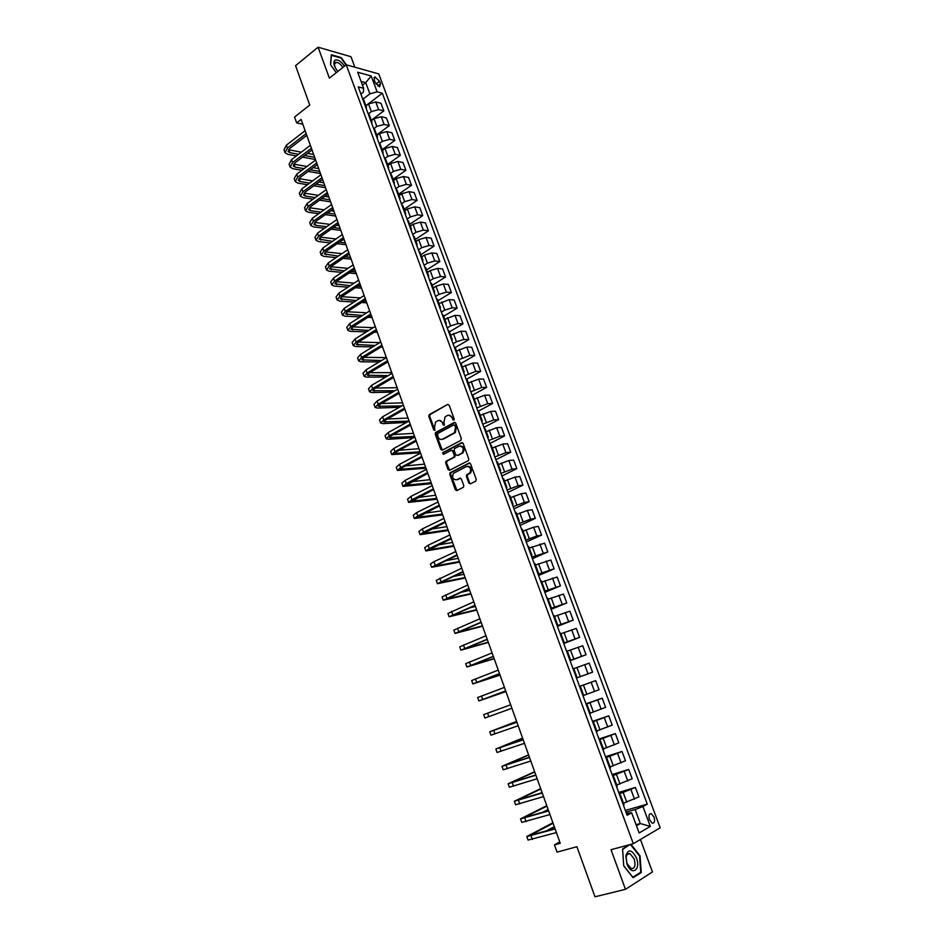 <?xml version="1.0" encoding="UTF-8"?>
<svg xmlns="http://www.w3.org/2000/svg" width="944" height="944" viewBox="0 0 944 944"><rect width="100%" height="100%" fill="white"/><g stroke="black" fill="none" stroke-linecap="round" stroke-linejoin="round"><path stroke-width="1.42" d="M453.769 420.198L454.17 418.9L449.143 405.165L447.645 404.433L429.178 414.652L428.824 416.351L433.744 429.945L434.924 430.358L434.511 427.42L435.597 422.039L437.792 420.729C439.845 419.903 441.426 420.682 442.535 423.077L443.173 424.847L444.376 425.248L443.963 422.298L445.049 416.894L447.267 415.561C449.356 414.723 450.949 415.502 452.07 417.897L453.769 420.198M654.05 817.115L651.266 813.657C648.988 813.586 648.398 815.604 649.484 819.734L652.269 823.192C654.546 823.251 655.148 821.233 654.05 817.115M335.344 62.363L333.952 61.679L335.344 62.304M468.826 483.068L470.348 483.859L475.67 481.204L476.236 479.363L470.56 463.823L469.038 463.044L450.087 472.791L449.804 474.407L455.362 489.794L456.872 490.585L463.492 487.21L463.764 485.594L461.356 478.974L459.846 478.195L456.707 479.776C452.813 479.717 451.716 477.57 453.45 473.345L466.489 466.525C470.419 466.537 471.54 468.684 469.829 472.956L466.69 474.808L466.407 476.437L468.826 483.068L470.454 483.812M354.85 67.201L350.967 56.711L318.093 47.2L295.555 65.679L309.75 105.079L294.552 117.056L296.64 122.885L301.089 119.404L560.24 843.252L554.458 844.868L557.054 852.149L576.914 846.697L594.968 896.8L625.471 889.319L652.446 871.949L640.445 839.476M318.093 47.2L329.385 78.151L346.224 64.782L633.306 843.712L611.016 849.694L625.471 889.319M460.778 440.411L461.345 438.559L455.74 423.207L454.229 422.475L435.609 432.541L435.278 434.216L440.777 449.415L442.252 450.17L460.778 440.411M463.126 443.456L468.767 458.902L468.484 460.542L449.545 470.313L448.046 469.534L445.674 462.985L445.981 461.356L453.993 457.085L454.288 455.433L452.707 451.079L451.208 450.323L443.42 454.394L442.594 452.707L461.616 442.701L463.126 443.456M374.202 79.862L375.157 82.435L379.63 86.86L380.491 83.886L379.535 81.314L375.063 76.901L374.202 79.862M346.224 64.782L378.756 73.903L660.175 827.782L633.306 843.712M360.879 94.07L363.369 92.146L363.629 88.299L358.224 86.883L627.135 815.286L631.654 812.784L626.474 813.468M363.629 88.299L357.682 72.24L371.204 75.98L377.104 91.851L369.859 93.834L363.192 98.943M365.894 105.704L382.32 93.22L377.104 91.851M382.32 93.22L647.277 804.146L642.935 806.542L650.322 826.413L639.123 832.95L631.654 812.784M559.78 841.977L554.458 844.868M296.64 122.885L302.812 124.23M362.461 85.161L365.717 82.647L361.068 81.396M369.859 93.834L365.717 82.647L371.204 75.98M636.067 824.714L640.327 823.534L635.135 809.551L625.99 812.159M618.698 792.429L635.418 787.461L638.923 796.889L623.465 803.191M635.418 787.461L619.252 793.928M612.09 774.528L628.704 769.419L632.185 778.788L616.751 784.983M628.704 769.419L612.55 775.779M605.517 756.722L622.025 751.471L625.494 760.793L610.06 766.882M622.025 751.471L605.895 757.737M598.98 739.01L615.394 733.618L618.839 742.881L603.417 748.875M615.394 733.618L599.263 739.777M592.478 721.381L608.786 715.847L612.219 725.075L596.797 730.963M608.786 715.847L592.667 721.924M586 703.846L602.213 698.182L605.623 707.351L590.212 713.145M602.213 698.182L586.106 704.153M579.557 686.406L595.676 680.6L599.074 689.722L583.675 695.409M595.676 680.6L579.592 686.477M576.477 678.063L592.549 672.187L576.465 678.028M592.549 672.187L589.174 663.113L573.787 668.647M570.093 660.753L586.059 654.747L569.987 660.493M586.059 654.747L582.696 645.708L567.32 651.148M563.733 643.537L579.604 637.389L563.556 643.041M579.604 637.389L576.265 628.397L560.901 633.743M557.408 626.391L573.185 620.125L557.149 625.683M573.185 620.125L569.857 611.181L554.506 616.42M551.107 609.352L566.801 602.945L550.765 608.42M566.801 602.945L563.485 594.047L548.134 599.204M544.853 592.384L560.441 585.858L544.428 591.239M560.441 585.858L557.149 576.996L541.809 582.059M538.623 575.51L554.116 568.854L538.115 574.153M554.116 568.854L550.848 560.04L535.508 565.008M532.416 558.718L547.827 551.933L531.838 557.149M547.827 551.933L544.57 543.178L529.254 548.051M526.256 542.009L541.573 535.106L536.853 535.98L525.596 540.228M541.573 535.106L538.328 526.386L533.596 527.212L523.011 531.165M520.12 525.395L535.342 518.362L530.599 519.141L519.377 523.401M535.342 518.362L532.109 509.689L527.366 510.421L516.816 514.374M514.008 508.851L529.147 501.701L524.38 502.397L513.194 506.657M529.147 501.701L525.938 493.063L521.159 493.712L510.645 497.665M507.931 492.39L522.976 485.122L518.197 485.723L507.046 489.995M522.976 485.122L519.79 476.531L514.999 477.098L504.509 481.051M501.889 476.024L516.852 468.625L512.049 469.144L500.934 473.416M516.852 468.625L513.666 460.082L508.851 460.554L498.397 464.507M495.871 459.728L510.739 452.211L505.925 452.648L494.845 456.931M510.739 452.211L507.577 443.715L502.751 444.105L492.32 448.058M489.889 443.515L504.674 435.892L499.824 436.234L488.78 440.518M504.674 435.892L501.524 427.431L496.674 427.726L486.278 431.679M483.93 427.384L498.633 419.643L493.771 419.903L482.75 424.186M498.633 419.643L495.494 411.218L490.632 411.442L480.26 415.395M478.006 411.336L492.615 403.477L487.741 403.654L476.755 407.938M492.615 403.477L489.499 395.099L484.614 395.229L474.277 399.182M472.106 395.359L486.632 387.382L481.735 387.477L470.785 391.772M486.632 387.382L483.54 379.051L478.632 379.099L468.318 383.052M466.56 379.287L480.685 371.381L475.764 371.393L464.849 375.688M480.685 371.381L477.593 363.086L472.673 363.051L462.395 367.004M461.073 363.416L474.761 355.451L469.829 355.381L458.937 359.688M474.761 355.451L471.693 347.203L466.749 347.085L456.495 351.038M455.209 347.545L468.861 339.604L463.917 339.451L456.483 341.763L453.061 343.758M468.861 339.604L465.817 331.391L460.849 331.202L450.63 335.144M449.427 331.887L462.997 323.827L458.029 323.603L450.618 325.881L447.208 327.91M462.997 323.827L459.964 315.662L454.984 315.39L444.789 319.332M443.668 316.287L457.167 308.133L452.176 307.827L444.766 310.092L441.391 312.145M457.167 308.133L454.135 300.003L449.143 299.649L438.972 303.602M437.933 300.77L451.362 292.522L446.347 292.133L438.96 294.375L435.597 296.451M451.362 292.522L448.353 284.427L443.338 283.991L435.951 286.233L433.19 287.944M432.234 285.336L445.58 276.981L440.553 276.509L433.178 278.728L429.827 280.828M445.58 276.981L442.583 268.934L437.556 268.415L430.181 270.621L427.443 272.368M426.558 269.96L439.821 261.512L434.783 260.969L427.42 263.164L424.092 265.299M439.821 261.512L436.848 253.499L431.797 252.909L424.434 255.104L421.72 256.862M420.906 254.679L434.098 246.124L429.048 245.499L421.685 247.682L418.381 249.83M434.098 246.124L431.137 238.148L426.074 237.487L418.723 239.658L416.021 241.428M415.289 239.457L428.411 230.808L423.337 230.112L415.985 232.259L412.705 234.442M428.411 230.808L425.461 222.878L420.375 222.135L413.035 224.283L410.345 226.076M409.696 224.306L422.735 215.562L417.649 214.784L410.321 216.931L407.053 219.126M422.735 215.562L419.797 207.668L414.699 206.854L407.383 208.978L404.705 210.795M404.126 209.238L417.095 200.399L411.997 199.55L404.669 201.662L401.424 203.892M417.095 200.399L414.18 192.541L409.059 191.644L401.743 193.756L399.088 195.597M398.592 194.24L411.49 185.307L406.357 184.375L399.052 186.475L395.831 188.729M411.49 185.307L408.575 177.484L403.442 176.516L396.15 178.605L393.506 180.457M393.07 179.301L405.896 170.274L400.763 169.283L393.459 171.36L390.25 173.637M405.896 170.274L403.005 162.498L397.861 161.459L390.568 163.524L387.937 165.401M387.583 164.445L400.339 155.323L395.182 154.261L387.901 156.315L384.704 158.616M400.339 155.323L397.459 147.583L392.291 146.473L385.022 148.515L382.403 150.415M382.131 149.659L394.804 140.444L389.636 139.311L382.367 141.34L379.193 143.665L380.243 144.562M394.804 140.444L391.937 132.738L386.757 131.558L379.5 133.588L376.904 135.499M376.691 134.933L389.294 125.635L384.114 124.431L376.857 126.437L373.859 128.667M389.294 125.635L386.438 117.965L381.246 116.714L374.001 118.72L371.417 120.655M371.275 120.289L383.819 110.896L378.615 109.622L371.37 111.616L368.526 113.764M383.819 110.896L380.975 103.262L375.771 101.94L368.526 103.934L365.965 105.881M636.457 825.752L640.327 823.534L650.322 826.413M625.341 810.436L647.277 804.146M363.629 99.58L362.555 98.613M366.248 108.607L366.437 107.179L365.422 106.377M369.139 114.495L368.077 113.563M371.759 123.534L371.96 122.142L370.957 121.363M374.674 129.493L373.623 128.585M377.305 138.544L377.517 137.175L376.514 136.42M382.863 153.624L383.099 152.279L382.108 151.559M385.836 159.701L384.798 158.84M388.456 168.775L388.704 167.466L387.713 166.758M391.453 174.911L390.427 174.085M394.085 183.997L394.332 182.723L393.365 182.039M397.094 190.192L396.079 189.402M399.737 199.302L399.996 198.051L399.029 197.402M402.769 205.556L401.755 204.801M405.413 214.677L405.684 213.45L404.728 212.825M408.469 220.99L407.466 220.259M411.112 230.124L411.407 228.932L410.451 228.342M414.204 236.507L413.212 235.811M416.847 245.652L417.142 244.484L416.21 243.918M419.962 252.095L418.971 251.423M422.605 261.252L422.924 260.119L421.98 259.576M425.744 267.766L424.776 267.128M428.387 276.934L428.718 275.837L427.797 275.318M431.561 283.507L430.594 282.905M434.205 292.699L434.559 291.625L433.638 291.141M437.402 299.331L436.447 298.764M440.057 308.535L440.411 307.496L439.503 307.036M443.279 315.237L442.335 314.694M445.934 324.453L446.3 323.438L445.403 323.013M449.179 331.214L448.247 330.707M451.834 340.442L452.223 339.462L451.326 339.061M455.102 347.274L454.182 346.802M457.769 356.513L458.17 355.569L457.285 355.204M463.74 372.668L464.153 371.759L461.038 363.334L460.153 362.98M464.153 371.759L463.28 371.417M467.056 379.641L466.159 379.24M469.734 388.904L470.159 388.031L469.286 387.724M473.086 395.949L472.189 395.571M475.752 405.224L476.201 404.386L475.339 404.103M479.127 412.339L478.254 411.997M481.806 421.626L482.266 420.823L481.416 420.564M485.216 428.812L484.343 428.505M487.895 438.11L488.367 437.343L487.529 437.119M491.328 445.367L490.467 445.096M494.007 454.689L494.503 453.946L493.665 453.757M497.476 462.005L496.627 461.769M500.155 471.339L500.662 470.631L499.836 470.478M503.648 478.726L502.81 478.525M506.338 488.072L506.857 487.399L506.043 487.281M509.854 495.541L509.04 495.376M512.557 504.898L513.076 504.261L512.285 504.167M516.097 512.427L515.282 512.309M518.799 521.808L519.342 521.206L518.551 521.147M522.374 529.419L521.572 529.324M525.065 538.8L525.631 538.245L524.852 538.21M528.675 546.482L527.885 546.434M531.378 555.886L531.956 555.367L531.189 555.367M537.714 573.067L538.304 572.571L535 563.615L534.233 563.639M538.304 572.571L537.549 572.607M541.384 580.89L540.617 580.926M544.086 590.33L544.7 589.87L543.945 589.941M547.78 598.236L547.036 598.295M550.494 607.676L551.119 607.263L550.376 607.37M554.222 615.665L553.479 615.771M556.936 625.117L557.574 624.751L556.842 624.881M563.403 642.652L564.064 642.321L560.689 633.164L559.969 633.33M564.064 642.321L563.344 642.498M569.916 660.281L570.589 659.986L567.191 650.782L566.483 650.982M570.589 659.986L569.881 660.198M573.728 668.505L573.032 668.73M576.454 678.004L577.15 677.745L576.454 677.993M579.604 686.536L580.3 686.3L579.616 686.559M580.3 686.3L583.734 695.598L583.062 695.881M586.2 704.401L586.92 704.2L586.236 704.495M586.92 704.2L590.366 713.546L589.693 713.865M592.832 722.349L593.564 722.195L592.891 722.526M597.021 731.565L596.372 731.942M599.487 740.391L600.242 740.273L599.582 740.651M600.242 740.273L603.723 749.725L603.074 750.114M606.19 758.539L606.957 758.457L606.308 758.87M606.957 758.457L610.461 767.956L609.824 768.381M612.927 776.782L613.706 776.747L613.081 777.195M617.223 786.258L616.609 786.753M619.689 795.119L620.491 795.119L619.878 795.615M620.491 795.119L624.043 804.725L623.429 805.22M635.135 809.551L642.935 806.542M346.424 64.829L341.232 57.596L331.332 54.776L330.459 64.629L336.265 72.688M629.919 844.62L622.592 848.963L623.701 865.86L633.129 877.719L641.271 872.551L640.044 855.83L630.981 844.337M639.595 872.976L641.271 872.551M453.911 420.104L452.919 417.862L449.002 415.195M439.479 420.375L443.397 423.03L444.364 425.26M447.645 404.433L430.039 414.617L429.685 416.304L434.924 430.346M455.055 422.44L436.47 432.494L436.14 434.157L442.323 450.123M454.807 425.414L453.757 424.894L437.591 433.591L437.886 436.73C438.984 439.125 440.565 439.928 442.63 439.125L454.477 432.659L455.504 427.302L454.807 425.414L455.669 425.366L454.312 424.871M441.875 439.397L442.63 439.125M455.669 425.366L456.353 427.254L455.327 432.6L443.491 439.054M451.928 450.264L453.557 451.008L455.138 455.362L454.843 457.002L447.09 461.085L446.536 462.902L449.639 470.265M462.407 442.653L443.621 452.518L443.621 454.288M461.569 453.203L462.289 452.672C464.07 448.376 462.985 446.229 459.032 446.229L454.453 448.671L454.147 450.323L455.728 454.689L457.238 455.456L463.138 452.601C464.944 448.789 464.047 446.571 460.436 445.946M462.418 453.132L458.088 455.374M467.811 466.253C471.457 466.796 472.413 469.003 470.678 472.861L467.528 474.714L467.256 476.342L469.664 482.974M460.589 478.148L457.557 479.682M469.805 462.997L450.949 472.696L450.654 474.325L456.99 490.526M284.911 152.373L283.991 149.754L286.421 145.14L305.124 130.673M296.392 155.949L287.767 154.332L285.005 152.633L287.448 148.031L306.163 133.6M306.788 135.334L289.725 148.468L288.097 151.547L289.926 152.668L298.54 154.309M288.486 149.707L301.325 152.185M304.711 155.477L314.682 157.377M307.496 153.376L313.668 154.556M315.449 159.536L302.564 157.105M290.02 166.817L289.088 164.173L291.554 159.63L310.352 145.305M301.903 170.298L292.852 168.705L290.115 167.064L292.593 162.533L311.414 148.243M312.016 149.943L294.858 162.946L293.206 165.979L295.024 167.064L304.062 168.669M293.655 164.103L306.942 166.51M310.34 169.79L319.721 171.466M313.207 167.643L318.706 168.634M320.476 173.566L308.181 171.407M295.153 181.319L294.209 178.664L296.711 174.192L315.626 160.008M307.461 184.705L297.962 183.148L295.236 181.567L297.749 177.106L316.677 162.958M317.267 164.61L300.015 177.496L298.339 180.469L300.145 181.519L309.644 183.101M298.859 178.569L312.617 180.894M316.016 184.151L324.783 185.614M318.989 181.968L323.768 182.782M325.527 187.679L313.845 185.756M300.298 195.892L299.354 193.213L301.891 188.824L320.913 174.782M313.078 199.172L303.095 197.65L300.381 196.128L302.93 191.75L321.975 177.743M322.553 179.36L305.195 192.104L303.496 195.03L305.29 196.045L315.272 197.579M304.086 193.107L318.352 195.337M321.762 198.582L329.881 199.833M324.842 196.352L328.854 196.977M330.601 201.839L319.568 200.163M305.478 210.536L304.523 207.833L307.107 203.515L326.223 189.614M318.742 213.698L308.251 212.223L305.561 210.772L308.145 206.465L327.285 192.6M327.851 194.169L310.399 206.795L308.676 209.662L310.458 210.642L320.948 212.117M309.349 207.704L324.146 209.839M327.556 213.061L334.99 214.111M330.754 210.783L333.964 211.255M335.686 216.07L325.361 214.618M344.489 66.151C340.985 61.207 337.81 59.212 334.943 60.18C332.89 62.575 333.846 66.328 337.822 71.449L337.456 71.012M342.825 67.472C340.808 64.322 338.672 62.611 336.43 62.363L335.403 62.646C334.046 63.909 334.341 66.174 336.265 69.431M330.589 64.817L331.438 55.318L341.02 58.044L345.988 64.959M626.922 863.795C631.288 876.41 641.236 870.073 636.457 857.943C631.807 849.34 628.267 848.691 625.825 856.019L626.922 863.795M626.969 863.371L631.17 868.61C634.864 868.704 635.867 865.471 634.203 858.934L629.99 853.706C627.89 853.164 626.615 854.426 626.155 857.494L626.969 863.371M630.592 844.679L639.56 856.043L640.74 872.244L632.846 877.247L623.713 865.766L622.639 849.399L629.176 845.057M310.682 225.238L309.715 222.524L312.334 218.276L331.556 204.529M324.465 228.283L313.432 226.867L310.753 225.474L313.384 221.238L332.63 207.527M333.185 209.061L315.638 221.545L313.88 224.365L315.662 225.297L326.683 226.725M333.421 227.587L340.123 228.46M315.662 225.297L314.623 222.395L329.999 224.389M336.737 225.274L339.097 225.581M340.808 230.36L331.214 229.132M315.898 240.024L314.93 237.286L317.585 233.121L336.925 219.515M330.247 242.915L318.647 241.581L315.98 240.248L318.635 236.094L337.999 222.524M338.53 224.011L320.889 236.366L319.107 239.139L332.477 241.381M339.344 242.183L345.292 242.868M319.981 237.097L335.922 238.985M342.79 239.811L344.253 239.988M345.952 244.72L337.126 243.705M321.149 254.868L320.181 252.107L322.872 248.024L342.318 234.572M336.088 257.606L323.875 256.367L321.231 255.081L323.922 251.01L343.392 237.593M343.911 239.033L326.164 251.257L324.358 253.971L338.33 256.095M345.351 256.815L350.472 257.346M325.35 251.895L341.917 253.653M351.121 259.152L343.12 258.326M326.423 269.783L325.444 267.01L328.17 262.998L347.734 249.7M341.999 272.356L329.126 271.211L326.494 269.996L329.232 266.007L348.82 252.732M349.315 254.137L331.474 266.22L329.645 268.875L344.253 270.857M351.439 271.506L355.676 271.896M330.754 266.751L347.994 268.356M356.301 273.642L349.197 273.005M331.722 284.781L330.73 281.973L333.503 278.043L353.174 264.898M347.994 287.165L334.412 286.138L331.792 284.982L334.565 281.064L354.26 267.943M354.755 269.3L336.796 281.241L334.943 283.861L350.248 285.678M357.599 286.244L360.915 286.504M336.194 281.678L354.142 283.117M361.517 288.191L355.345 287.719M337.043 299.838L336.052 297.018L338.861 293.171L358.637 280.167M354.047 302.021L339.71 301.124L337.114 300.027L339.934 296.204L359.735 283.235M360.207 284.545L342.153 296.345L340.277 298.906L356.325 300.558M363.865 301.042L366.166 301.183M341.681 296.676L360.396 297.926M366.756 302.812L361.599 302.493M342.401 314.966L341.398 312.122L344.241 308.358L364.136 295.507M360.195 316.924L345.044 316.181L342.46 315.154L345.315 311.402L365.234 298.587M365.694 299.862L347.534 311.52L345.634 314.033L362.484 315.485M370.225 315.874L371.44 315.933M347.215 311.744L366.732 312.783M372.007 317.503L367.948 317.314M347.77 330.164L346.767 327.308L349.646 323.627L369.659 310.93M366.437 331.887L350.401 331.32L347.84 330.353L350.731 326.683L370.768 314.022M371.204 315.249L352.938 326.777L351.003 329.22L368.738 330.459M352.785 326.872L373.187 327.686M377.293 332.264L374.402 332.17M353.174 345.445L352.159 342.554L355.074 338.955L375.205 326.423M372.786 346.885L355.782 346.519L353.233 345.622L356.159 342.035L376.314 329.539M376.739 330.719L358.378 342.094L356.419 344.489L375.087 345.469M358.413 342.07L379.759 342.613M382.603 347.097L380.975 347.062M358.602 360.797L357.575 357.882L360.537 354.366L380.774 341.999M379.24 361.93L361.186 361.8L358.661 360.962L361.623 357.457L381.895 345.126M382.308 346.259L363.829 357.481L361.847 359.829L381.565 360.537M364.077 357.339L386.356 357.587M364.054 376.208L363.015 373.281L366.012 369.859L386.379 357.646M385.825 377.01L366.614 377.14L364.113 376.373L367.122 372.963L387.5 360.785M387.89 361.871L369.316 372.951L367.299 375.24L388.149 375.641M369.8 372.668L391.736 372.597M369.529 391.713L368.49 388.763L371.523 385.412L392.008 373.364M392.539 392.126L372.078 392.562L369.588 391.866L372.632 388.539L393.141 376.526M393.506 377.565L374.827 388.491L372.786 390.722L394.887 390.769M375.582 388.055L397.129 387.677M375.039 407.277L373.989 404.303L377.069 401.047L397.66 389.164M399.418 407.265L377.553 408.068L375.087 407.43L378.178 404.185L398.805 392.338M399.159 393.329L380.361 404.115L378.296 406.274L401.778 405.932M381.411 403.513L402.557 402.828M380.562 422.924L379.512 419.927L382.627 416.764L403.348 405.047M406.486 422.428L383.063 423.632L380.621 423.065L383.748 419.915L404.492 408.233M404.834 409.177L385.931 419.809L383.83 421.909L408.858 421.118M387.311 419.03L408.009 418.05M386.12 438.641L385.058 435.632L388.22 432.553L409.059 421M413.767 437.603L388.609 439.279L386.167 438.783L389.341 435.715L410.203 424.198M410.534 425.095L391.512 435.573L389.388 437.627L414.581 436.411M393.27 434.606L413.484 433.343M454.229 422.475L454.925 422.44M391.713 454.442L390.639 451.409L393.837 448.412L414.805 437.037M420.458 452.837L391.748 454.571L394.97 451.598L415.95 440.246M416.257 441.096L397.129 451.421L394.981 453.415L420.092 451.787M399.324 450.241L418.983 448.707M397.318 470.313L396.232 467.256L399.489 464.354L420.576 453.144M425.968 468.224L397.365 470.431L400.622 467.551L421.732 456.377M422.015 457.179L402.781 467.351L400.598 469.274L425.614 467.245M405.448 465.935L424.505 464.141M402.958 486.266L401.873 483.186L405.165 480.378L426.369 469.345M431.502 483.694L402.994 486.384L406.298 483.588L427.538 472.59M427.797 473.333L406.239 485.216L431.172 482.762M411.69 481.676L430.063 479.658M408.622 502.302L407.525 499.187L410.864 496.473L432.199 485.617M437.072 499.223L408.658 502.397L412.009 499.695L433.367 488.874M433.615 489.57L411.914 501.229L436.765 498.361M418.039 497.464L435.644 495.246M414.322 518.409L413.212 515.271L416.587 512.651L438.051 501.972M442.653 514.834L414.357 518.504L417.744 515.896L439.231 505.252M439.456 505.89L417.614 517.324L442.37 514.043M424.529 513.288L441.249 510.905M420.045 534.587L418.924 531.437L422.346 528.9L443.94 518.409M448.27 530.528L420.08 534.682L423.502 532.168L445.12 521.702M445.332 522.292L423.349 533.502L448.011 529.785M431.196 529.136L446.878 526.634M425.791 550.859L424.67 547.685L428.139 545.243L449.851 534.929M453.911 546.281L425.827 550.942L429.296 548.523L451.031 538.233M451.232 538.776L429.095 549.762L453.675 545.608M438.087 544.995L452.542 542.446M431.573 567.202L430.44 564.005L433.957 561.656L455.799 551.532M459.586 562.117L431.597 567.273L456.99 554.86M457.167 555.343L434.877 566.093L459.374 561.515M445.249 560.842L458.229 558.329M437.379 583.628L436.246 580.407L461.769 568.217M465.286 578.023L437.402 583.699L462.961 571.557M463.126 571.993L440.695 582.507L465.085 577.492M452.801 576.642L463.941 574.282M443.22 600.136L442.063 596.891L467.776 584.985M471.009 594.012L443.232 600.195L468.979 588.348M469.109 588.726L446.536 599.003L470.832 593.54M460.873 592.348L469.687 590.33M449.084 616.727L447.928 613.458L473.805 601.835M476.755 610.072L449.096 616.774L475.021 605.222M475.139 605.541L452.412 615.582L476.614 609.671M469.723 607.853L475.457 606.437M454.973 633.4L453.816 630.108L479.871 618.78M482.537 626.214L454.996 633.448L481.086 622.179M481.18 622.45L458.312 632.244L482.419 625.884M479.812 623.016L481.251 622.639M488.343 642.439L460.908 650.192L459.728 646.841L485.971 635.796M460.908 650.192L487.187 639.218M487.269 639.43L464.236 648.988L488.249 642.168M494.172 658.735L466.867 667.019L465.675 663.656L492.095 652.918M466.867 667.019L493.323 656.351M493.382 656.505L470.195 665.815L494.101 658.534M500.037 675.113L472.838 683.94L471.646 680.553L498.255 670.11M472.838 683.94L499.482 673.568M499.529 673.674L476.177 682.724L499.99 674.984M505.937 691.574L478.856 700.944L477.652 697.533L504.438 687.397M478.856 700.944L505.677 690.866L482.195 699.728L505.913 691.515M487.611 713.168L488.839 716.614L484.897 718.03L483.682 714.608L510.657 704.779M488.839 716.614L511.908 708.26M516.616 721.393L489.747 731.765L516.911 722.243M489.747 731.765L490.963 735.199L518.173 725.747M516.899 722.184L493.11 730.538L516.639 721.464M522.587 738.078L495.848 749.005L523.2 739.801M495.848 749.017L497.063 752.462L524.463 743.329M523.165 739.683L499.211 747.778L522.634 738.22M528.593 754.846L501.972 766.339L529.525 757.454M501.984 766.363L503.199 769.808L530.788 760.994M529.454 757.277L505.347 765.1L528.664 755.058M534.623 771.696L508.132 783.756L535.873 775.189M508.143 783.791L509.371 787.249L537.148 778.753M535.791 774.953L511.518 782.517L534.729 771.98M540.676 788.629L514.315 801.255L542.257 793.019M514.338 801.303L515.566 804.772L543.532 796.594M542.151 792.724L517.713 800.016L540.818 788.995M539.874 793.42L542.033 792.405M546.777 805.645L520.545 818.861L548.676 810.943M520.557 818.908L521.784 822.389L549.963 814.542M548.547 810.589L523.944 817.61L546.93 806.082M542.163 812.489L548.157 809.515M552.901 822.743L526.799 836.549L555.119 828.962M526.811 836.608L528.05 840.089L556.417 832.573M554.978 828.537L530.209 835.298L553.078 823.262M545.597 831.239L554.317 826.708M626.781 802.223L623.264 792.736M620.031 783.992L616.538 774.552M613.329 765.867L609.859 756.474M606.662 747.825L603.204 738.479M600.018 729.889L596.584 720.591M593.422 712.036L590 702.796M586.861 694.277L583.451 685.084M580.324 676.624L576.937 667.467M573.822 659.054L570.459 649.944M567.368 641.566L564.016 632.515M560.937 624.185L557.597 615.169M554.529 606.886L551.225 597.918M548.169 589.67L544.877 580.761M541.832 572.548L538.552 563.686M535.531 555.52L532.274 546.694M529.265 538.564L526.02 529.796M523.035 521.713L519.802 512.97M516.828 504.934L513.619 496.249M510.657 488.249L507.459 479.599M504.521 471.634L501.335 463.032M498.408 455.114L495.246 446.559M492.331 438.677L489.181 430.169M486.278 422.322L483.139 413.85M480.26 406.05L477.145 397.613M474.266 389.86L471.174 381.47M468.318 373.741L465.227 365.399M462.383 357.705L459.315 349.41M456.483 341.763L453.427 333.492M450.618 325.881L447.574 317.656M444.766 310.092L441.745 301.903M438.96 294.375L435.951 286.233M433.178 278.728L430.181 270.621M427.42 263.164L424.434 255.104M421.685 247.682L418.723 239.658M415.985 232.259L413.035 224.283M410.321 216.931L407.383 208.978M404.669 201.662L401.743 193.756M399.052 186.475L396.15 178.605M393.459 171.36L390.568 163.524M387.901 156.315L385.022 148.515M382.367 141.34L379.5 133.588M376.857 126.437L374.001 118.72M371.37 111.616L368.526 103.934M378.615 109.622L375.771 101.94M384.114 124.431L381.246 116.714M389.636 139.311L386.757 131.558M395.182 154.261L392.291 146.473M400.763 169.283L397.861 161.459M406.357 184.375L403.442 176.516M411.997 199.55L409.059 191.644M417.649 214.784L414.699 206.854M423.337 230.112L420.375 222.135M429.048 245.499L426.074 237.487M434.783 260.969L431.797 252.909M440.553 276.509L437.556 268.415M446.347 292.133L443.338 283.991M452.176 307.827L449.143 299.649M458.029 323.603L454.984 315.39M463.917 339.451L460.849 331.202M469.829 355.381L466.749 347.085M475.764 371.393L472.673 363.051M481.735 387.477L478.632 379.099M487.741 403.654L484.614 395.229M493.771 419.903L490.632 411.442M499.824 436.234L496.674 427.726M505.925 452.648L502.751 444.105M512.049 469.144L508.851 460.554M518.197 485.723L514.999 477.098M524.38 502.397L521.159 493.712M530.599 519.141L527.366 510.421M536.853 535.98L533.596 527.212M543.13 552.901L539.862 544.098M549.443 569.916L546.151 561.055M555.78 587.015L552.476 578.106M562.164 604.195L558.836 595.251M568.571 621.471L565.232 612.479M575.014 638.828L571.663 629.79M581.492 656.281L578.117 647.195M588.006 673.827L584.619 664.694M594.555 691.468L591.145 682.276M601.127 709.192L597.705 699.964M607.747 727.01L604.302 717.735M614.391 744.922L610.933 735.6M621.069 762.941L617.6 753.56M627.795 781.042L624.291 771.614M634.545 799.238L631.029 789.762M375.983 84.04L379.535 81.314M377.73 85.998L380.491 83.886M452.919 417.862L452.07 417.897M444.034 424.8L443.173 424.847M443.397 423.03L442.535 423.077M434.606 429.898L433.744 429.945M429.685 416.304L428.824 416.351M430.228 414.475L429.367 414.51M453.568 419.643L452.719 419.679M441.627 449.344L440.777 449.415M436.14 434.157L435.278 434.216M436.694 432.328L435.833 432.387M454.56 433.166L453.71 433.213M456.353 427.254L455.504 427.302M448.896 469.451L448.046 469.534M446.536 462.902L445.674 462.985M447.09 461.085L446.229 461.168M454.571 457.203L453.722 457.274M455.138 455.362L454.288 455.433M453.557 451.008L452.707 451.079M443.621 452.518L442.771 452.589M462.359 442.642L461.616 442.701M467.256 476.342L466.407 476.437M467.823 474.502L466.973 474.596M469.888 473.451L469.05 473.546M460.495 478.124L459.846 478.195M456.212 489.688L455.362 489.794M450.654 474.325L449.804 474.407M451.208 472.496L450.359 472.59M469.734 462.973L469.038 463.044M286.421 145.14L287.448 148.031M288.911 149.801L289.926 152.668M291.554 159.63L292.593 162.533M293.997 164.173L295.024 167.064M296.711 174.192L297.749 177.106M299.118 178.628L300.145 181.519M301.891 188.824L302.93 191.75M304.263 193.131L305.29 196.045M307.107 203.515L308.145 206.465M309.431 207.715L310.458 210.642M312.334 218.276L313.384 221.238M317.585 233.121L318.635 236.094M319.874 237.204L320.877 240.024M322.872 248.024L323.922 251.01M325.149 252.083L326.117 254.821M328.17 262.998L329.232 266.007M330.447 267.034L331.391 269.689M333.503 278.043L334.565 281.064M335.769 282.055L336.678 284.628M338.861 293.171L339.934 296.204M341.114 297.148L341.999 299.637M344.241 308.358L345.315 311.402M346.483 312.311L347.333 314.718M349.646 323.627L350.731 326.683M351.888 327.544L352.702 329.869M355.074 338.955L356.159 342.035M357.304 342.849L358.095 345.091M360.537 354.366L361.623 357.457M362.756 358.236L363.523 360.384M366.012 369.859L367.122 372.963M368.231 373.682L368.962 375.747M371.523 385.412L372.632 388.539M373.741 389.223L374.438 391.194M377.069 401.047L378.178 404.185M379.264 404.823L379.936 406.699M382.627 416.764L383.748 419.915M384.822 420.505L385.459 422.298M388.22 432.553L389.341 435.715M390.403 436.258L391.005 437.957M393.837 448.412L394.97 451.598M396.02 452.093L396.586 453.698M399.489 464.354L400.622 467.551M401.648 468L402.191 469.51M405.165 480.378L406.298 483.588M407.312 483.989L407.82 485.405M410.864 496.473L412.009 499.695M413.012 500.06L413.472 501.382M416.587 512.651L417.744 515.896M418.735 516.203L419.16 517.43M422.346 528.9L423.502 532.168M424.481 532.428L424.883 533.549M428.139 545.243L429.296 548.523M430.252 548.735L430.617 549.762M433.957 561.656L435.125 564.949M436.057 565.114L436.388 566.046M439.798 578.165L440.966 581.469M441.898 581.587L442.193 582.413M445.674 594.744L446.842 598.071M447.763 598.13L448.022 598.862M451.574 611.405L452.754 614.756M453.651 614.768L453.875 615.382M457.51 628.161L458.69 631.512M463.469 644.988L464.66 648.363M469.463 661.909L470.655 665.296M475.481 678.913L476.685 682.323M481.534 695.999L482.75 699.421M493.736 730.432L494.951 733.901M499.872 747.79L501.111 751.271M506.055 765.218L507.294 768.723M512.262 782.753L513.501 786.269M518.504 800.37L519.755 803.899M524.77 818.082L526.032 821.634M525.23 816.772L525.466 817.457M531.083 835.877L532.345 839.452M531.472 834.402L531.755 835.192M649.566 814.129L651.266 813.657M366.437 107.179L363.582 99.427M371.96 122.142L369.092 114.354M377.517 137.175L374.626 129.352M383.099 152.279L380.196 144.42M388.704 167.466L385.789 159.56M394.332 182.723L391.406 174.782M399.996 198.051L397.046 190.063M405.684 213.45L402.722 205.426M411.407 228.932L408.422 220.872M417.142 244.484L414.156 236.389M422.924 260.119L419.915 251.989M428.718 275.837L425.697 267.659M434.559 291.625L431.514 283.401M440.411 307.496L437.367 299.236M446.3 323.438L443.232 315.131M452.223 339.462L449.143 331.12M458.17 355.569L455.079 347.191M470.159 388.031L467.032 379.559M476.201 404.386L473.05 395.866M482.266 420.823L479.104 412.268M488.367 437.343L485.192 428.741M494.503 453.946L491.305 445.297M500.662 470.631L497.453 461.946M506.857 487.399L503.624 478.667M513.076 504.261L509.843 495.482M519.342 521.206L516.085 512.38M525.631 538.245L522.351 529.372M531.956 555.367L528.664 546.446M544.7 589.87L541.372 580.867M551.119 607.263L547.78 598.213M557.574 624.751L554.211 615.641M577.15 677.745L573.728 668.494M597.033 731.588L593.564 722.195M617.234 786.293L613.706 776.747M373.942 77.762L375.063 76.901M430.039 414.617L429.178 414.652M436.47 432.494L435.609 432.541M455.327 432.6L454.477 432.659M446.831 461.274L445.981 461.356M454.843 457.002L453.993 457.085M443.456 452.636L442.594 452.707M463.138 452.601L462.289 452.672M467.528 474.714L466.69 474.808M470.678 472.861L469.829 472.956M450.949 472.696L450.087 472.791M334.648 63.779L336.43 62.363M627.276 854.414L629.99 853.706M626.155 857.494L625.825 856.019"/></g></svg>
